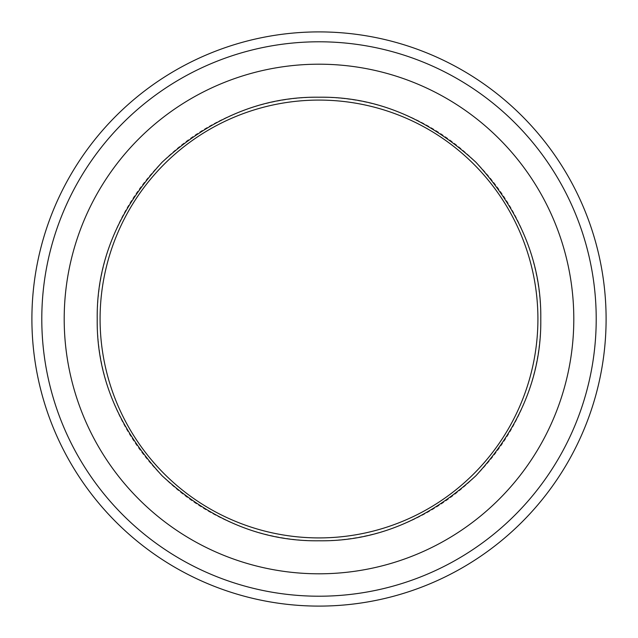 <?xml version="1.0" encoding="UTF-8"?>
<svg xmlns="http://www.w3.org/2000/svg" width="638" height="638" viewBox="0 0 638 638"><rect width="100%" height="100%" fill="white"/><g stroke="black" fill="none" stroke-linecap="round" stroke-linejoin="round"><path stroke-width="0.48" stroke-dasharray="3.19 2.39" d="M319 31.9A287.1 287.1 0 0 0 31.9 319A287.1 287.1 0 0 0 319 606.1A287.1 287.1 0 0 0 606.1 319A287.1 287.1 0 0 0 319 31.9M319 573.801A254.801 254.801 0 0 0 573.801 319A254.801 254.801 0 0 0 319 64.199A254.801 254.801 0 0 0 64.199 319A254.801 254.801 0 0 0 319 573.801M319 97.215A221.785 221.785 0 0 0 97.215 319A221.785 221.785 0 0 0 319 540.785A221.785 221.785 0 0 0 540.785 319A221.785 221.785 0 0 0 319 97.215M319 537.914A218.914 218.914 0 0 1 100.086 319A218.914 218.914 0 0 1 319 100.086A218.914 218.914 0 0 1 537.914 319A218.914 218.914 0 0 1 319 537.914M319 41.789A277.211 277.211 0 0 0 41.789 319A277.211 277.211 0 0 0 319 596.211A277.211 277.211 0 0 0 596.211 319A277.211 277.211 0 0 0 319 41.789M31.9 319A287.1 287.1 0 0 0 319 606.1A287.1 287.1 0 0 0 606.1 319"/><path stroke-width="0.96" d="M319 31.9A287.1 287.1 0 0 1 606.1 319A287.1 287.1 0 0 1 319 606.1A287.1 287.1 0 0 1 31.9 319A287.1 287.1 0 0 1 319 31.9M319 100.086A218.914 218.914 0 0 1 537.914 319A218.914 218.914 0 0 1 319 537.914A218.914 218.914 0 0 1 100.086 319A218.914 218.914 0 0 1 319 100.086M97.215 319C96.474 262.338 118.126 210.061 162.172 162.172C210.061 118.126 262.338 96.474 319 97.215C375.662 96.474 427.939 118.126 475.828 162.172C519.874 210.061 541.526 262.338 540.785 319C541.526 375.662 519.874 427.939 475.828 475.828C427.939 519.874 375.662 541.526 319 540.785C262.338 541.526 210.061 519.874 162.172 475.828C118.126 427.939 96.474 375.662 97.215 319M319 64.199A254.801 254.801 0 0 1 573.801 319A254.801 254.801 0 0 1 319 573.801A254.801 254.801 0 0 1 64.199 319A254.801 254.801 0 0 1 319 64.199M319 41.789A277.211 277.211 0 0 1 596.211 319A277.211 277.211 0 0 1 319 596.211A277.211 277.211 0 0 1 41.789 319A277.211 277.211 0 0 1 319 41.789M606.1 319A287.1 287.1 0 0 1 319 606.1A287.1 287.1 0 0 1 31.9 319M319 537.914A218.914 218.914 0 0 1 100.086 319"/></g></svg>
